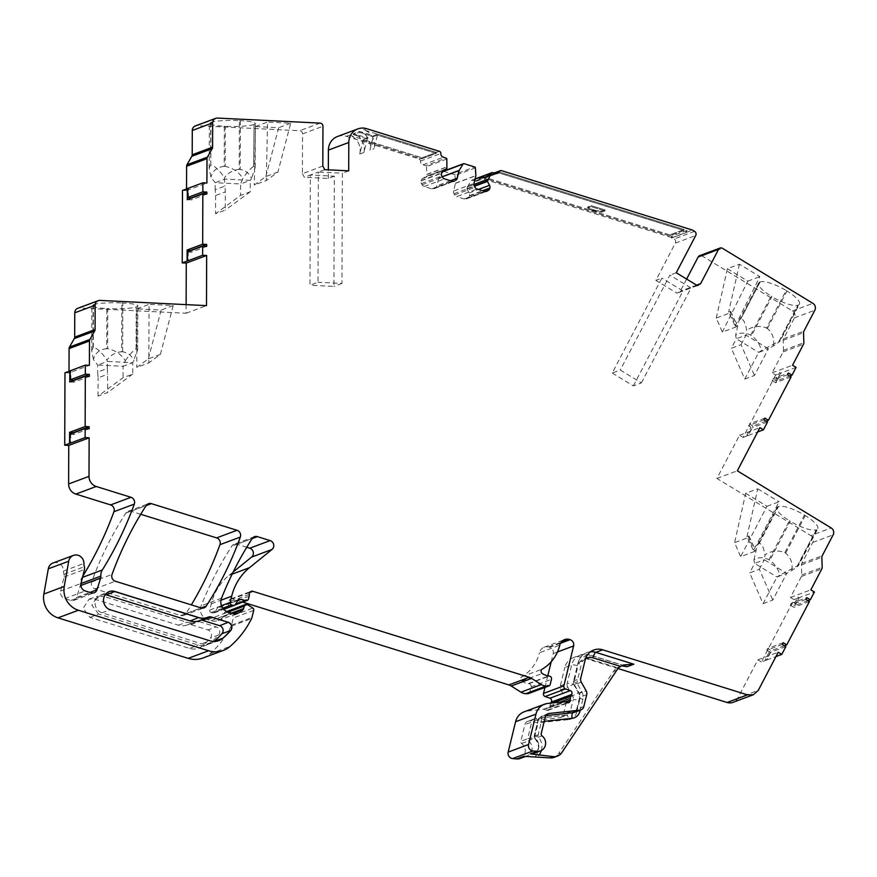 <?xml version="1.0" encoding="UTF-8"?>
<svg xmlns="http://www.w3.org/2000/svg" width="877" height="877" viewBox="0 0 877 877"><rect width="100%" height="100%" fill="white"/><g stroke="black" fill="none" stroke-linecap="round" stroke-linejoin="round"><path stroke-width="0.66" stroke-dasharray="4.38 3.29" d="M604.867 210.94L601.512 212.19L595.253 211.379L590.517 209.899L587.568 207.849L590.923 206.599L604.867 210.94L601.512 212.19L590.517 209.899L587.568 207.849L590.923 206.599L604.867 210.94L605.108 209.976L601.743 211.225L601.512 212.19L601.743 211.225L595.494 210.414L590.747 208.934L587.798 206.884L591.164 205.635L605.108 209.976L604.867 210.94M591.164 205.635L590.923 206.599L591.164 205.635L605.108 209.976L601.743 211.225L595.494 210.414L595.253 211.379L595.494 210.414L590.747 208.934L590.517 209.899L590.747 208.934L587.798 206.884L587.568 207.849L587.798 206.884L591.164 205.635M683.896 230.498L669.524 235.858L483.907 178.097L669.524 235.858L683.896 230.498L498.279 172.736L483.907 178.097L484.137 177.132L483.907 178.097L498.279 172.736L683.896 230.498L684.126 229.533L669.754 234.893L669.524 235.858L669.754 234.893L484.137 177.132L669.754 234.893L684.126 229.533L687.053 230.443L685.847 232.734A2.543 2.379 69.5 0 0 684.126 229.533L683.896 230.498M498.509 171.771L498.279 172.736L498.838 171.87L684.126 229.533L498.509 171.771L484.137 177.132L501.523 170.653M363.275 139.531L359.745 154.012A15.238 14.262 69.5 0 0 349.331 135.19L422.023 157.805L436.395 152.445L377.647 134.159L373.47 135.727L359.526 131.386L353.508 133.633L367.452 137.963L363.275 139.531L422.023 157.805L421.793 158.77L436.165 153.409L377.417 135.124L374.117 148.641A15.238 14.262 69.5 0 0 363.703 129.829L377.647 134.159L377.417 135.124L373.229 136.691L359.296 132.35L353.278 134.598L358.276 136.154A15.238 14.262 69.5 0 0 353.508 133.633L353.278 134.598L367.222 138.928L363.034 140.495L421.793 158.77L436.165 153.409L377.417 135.124L373.229 136.691L369.941 150.208L374.117 148.641M367.452 137.963L363.922 152.445A15.238 14.262 69.5 0 0 358.276 136.154L367.222 138.928L363.034 140.495L421.793 158.77L422.023 157.805L436.395 152.445L436.165 153.409L436.395 152.445L377.647 134.159M373.47 135.727L373.229 136.691L359.296 132.35L359.526 131.386L359.296 132.35L353.278 134.598L353.508 133.633L359.526 131.386A15.238 14.262 -110.5 0 1 362.004 132.416A15.238 14.262 -110.5 0 1 364.295 133.907A15.238 14.262 -110.5 0 1 369.941 150.208M359.745 154.012L363.922 152.445M254.451 536.702L234.06 544.31A5.076 4.758 69.5 0 1 237.009 544.244L246.744 547.27M234.06 544.31A5.076 4.758 69.5 0 0 231.835 546.119A355.426 332.778 69.5 0 0 201.151 605.81A10.151 9.504 69.5 0 0 207.685 619.666L211.006 620.697A12.19 11.412 69.5 0 0 218.099 620.532A12.19 11.412 69.5 0 0 222.791 617.112A2.543 2.379 69.5 0 0 223.251 616.169L223.854 613.714L228.195 612.091M247.785 604.724L227.395 612.332A2.543 2.379 69.5 0 0 223.854 613.714M227.395 612.332L232.438 615.709L252.828 608.101M202.949 658.013A25.389 23.767 69.5 0 0 209.8 653.935A96.47 90.32 69.5 0 0 231.188 626.167A5.076 4.758 69.5 0 0 231.572 625.126L233.315 617.967A2.028 1.897 69.5 0 0 232.438 615.709M82.833 576.134A369.864 346.294 69.5 0 1 81.934 577.581A10.151 9.504 69.5 0 0 80.476 583.731A5.076 4.758 69.5 0 1 80.256 585.693L76.595 597.39A5.076 4.758 69.5 0 1 70.862 600.46L64.821 598.574A6.095 5.7 69.5 0 1 60.656 591.054L64.065 577.077A5.076 4.758 69.5 0 0 63.988 574.314A10.568 9.899 69.5 0 1 63.528 571.037A8.123 7.608 69.5 0 0 53.015 563.012M64.975 372.736L68.998 372.944L89.388 365.325M69.009 371.234L68.998 372.944M186.121 304.637L186.099 313.242L79.577 308.013A5.076 4.758 69.5 0 0 77.79 308.287M186.527 188.895L186.516 190.605L182.493 190.408M322.824 166.071L302.433 173.679L302.565 133.874A3.048 2.85 69.5 0 0 299.704 130.717L197.095 125.674A5.076 4.758 69.5 0 0 195.308 125.948M302.433 173.679L304.341 177.264L310.359 175.016L309.976 285.255L318 282.262L318.373 172.024L310.359 175.016L334.323 176.189L333.951 286.428L309.976 285.255M334.323 176.189L328.316 178.437L304.341 177.264M328.316 178.437L328.338 169.831M349.331 135.19L346.327 136.308A15.238 14.262 69.5 0 0 337.47 136.516M346.327 136.308L419.02 158.934A2.028 1.897 69.5 0 1 420.456 161.083A3.552 3.333 69.5 0 0 422.988 164.843L425.707 165.687L446.097 158.079M446.821 159.022L426.43 166.63A1.02 0.954 69.5 0 0 425.707 165.687M426.43 166.63L426.913 174.293L447.303 166.685M438.741 178.152L436.867 185.836A3.552 3.333 69.5 0 1 435.332 187.919L434.225 188.566A3.552 3.333 69.5 0 1 431.692 188.84L424.161 186.494A3.552 3.333 69.5 0 1 422.1 184.795L421.442 183.6A3.552 3.333 69.5 0 1 421.07 180.914L421.146 180.574A3.552 3.333 69.5 0 1 422.681 178.48L426.277 176.398L426.913 174.293M442.282 176.814L438.752 178.163L441.372 173.832M464.13 163.692L443.74 171.3A1.02 0.954 69.5 0 0 443.148 171.311M443.74 171.3L454.286 174.578L474.676 166.97M475.4 167.913L455.01 175.521A1.02 0.954 69.5 0 0 454.286 174.578M455.01 175.521L455.492 183.183L475.882 175.575M455.481 183.348L475.707 175.806L473.832 183.49L453.606 191.043L455.492 183.183M453.606 191.043A3.552 3.333 69.5 0 0 453.979 193.729L454.637 194.913A3.552 3.333 69.5 0 0 456.698 196.623L477.088 189.015M473.898 184.466L467.386 186.889L466.981 189.07L469.118 192.929A3.552 3.333 69.5 0 1 469.491 195.615L469.403 195.955A3.552 3.333 69.5 0 1 467.869 198.049L466.761 198.695A3.552 3.333 69.5 0 1 464.218 198.969L456.698 196.623M467.386 186.889L471.278 180.585L475.038 179.182M492.721 172.583L472.33 180.191A1.02 0.954 69.5 0 0 471.278 180.585M472.33 180.191L475.038 181.035A3.552 3.333 69.5 0 0 478.919 179.27L494.957 173.284M686.614 279.061L680.245 291.252L676.989 293.225L655.864 280.366L675.356 243.093A3.048 2.85 69.5 0 0 674.172 238.95L672.089 237.678L481.133 178.261A2.028 1.897 69.5 0 0 478.919 179.27M791.098 376.924L775.564 382.723L780.541 373.185L775.696 374.994L772.155 372.835L783.117 351.863A3.048 2.85 69.5 0 0 783.457 350.362L783.161 340.287A3.048 2.85 69.5 0 1 783.501 338.785L794.441 317.847A5.076 4.758 69.5 0 0 792.479 310.94L702.06 255.92A3.048 2.85 69.5 0 0 699.638 255.667M775.696 374.994L743.06 437.404L739.519 435.244L716.937 478.425L810.797 535.551L831.188 527.943M783.205 642.709L767.66 648.509L771.212 650.668L766.224 660.206L761.379 662.014L794.014 599.605L790.462 597.445L801.435 576.474A3.048 2.85 69.5 0 0 801.775 574.961L801.468 564.898A3.048 2.85 69.5 0 1 801.819 563.385L812.76 542.457A5.076 4.758 69.5 0 0 810.797 535.551M761.379 662.014L757.838 659.855L737.897 697.96A10.151 9.504 69.5 0 1 733.008 702.334M618.099 668.559L582.273 657.41A15.238 14.262 69.5 0 0 573.415 657.618A15.238 14.262 69.5 0 0 564.799 667.55L571.651 664.996A5.076 1.052 13.7 0 1 577.965 665.818L573.503 684.159L578.392 692.808L572.626 695.867L567.737 687.217L573.503 684.159A5.076 1.052 13.7 0 0 567.178 683.336L571.651 664.996A15.238 14.262 69.5 0 1 580.267 655.064L573.415 657.618M560.326 685.891L567.178 683.336A5.076 4.758 69.5 0 0 567.737 687.217L560.885 689.771A5.076 4.758 69.5 0 1 560.326 685.891L564.799 667.55M560.885 689.771L565.775 698.421L572.626 695.867A5.076 4.758 69.5 0 1 573.185 699.747L566.323 702.302A5.076 4.758 69.5 0 0 565.775 698.421M528.842 721.047L535.694 718.493A5.076 4.758 69.5 0 0 534.608 718.745L527.757 721.311A5.076 4.758 69.5 0 1 528.842 721.047L559.471 717.748A5.076 4.758 69.5 0 0 563.429 714.185L566.323 702.302M527.757 721.311A5.076 4.758 69.5 0 0 524.885 724.621L520.828 741.273A2.028 1.897 69.5 0 0 521.618 743.477A8.627 8.079 69.5 0 1 525.202 751.655A8.627 8.079 69.5 0 1 520.116 758.484M547.851 703.42L527.461 711.028A15.238 14.262 69.5 0 0 524.205 711.795M527.461 711.028L543.203 709.329L563.593 701.721M564.536 701.808L544.146 709.416A2.543 2.379 69.5 0 0 543.203 709.329M544.146 709.416L546.886 710.271A2.543 2.379 69.5 0 0 549.846 707.673L565.084 701.984M550.679 703.113A5.076 4.758 69.5 0 0 550.46 703.803L549.967 705.842A5.076 4.758 69.5 0 0 549.846 707.673M544.957 687.415L547.774 675.838M551.216 661.74L553.212 653.562A5.076 4.758 69.5 0 0 549.736 647.281L549.177 647.105A8.529 7.981 69.5 0 0 549.155 647.105L548.684 646.963A8.529 7.981 69.5 0 0 544.222 647.215A8.529 7.981 69.5 0 0 539.399 652.773A8.529 7.981 69.5 0 0 539.399 652.784L559.789 645.165M528.414 693.586A2.543 2.379 69.5 0 0 529.851 691.931L531.078 686.921A2.543 2.379 69.5 0 0 528.974 683.698L528.294 683.6A16.246 15.216 69.5 0 1 521.815 681.067A2.543 2.379 69.5 0 1 521.826 676.748A40.715 38.117 69.5 0 0 539.399 652.784M249.737 592.479L232.493 598.925L242.699 602.104M232.493 598.925A3.048 2.85 69.5 0 0 228.919 602.017L249.309 594.409M238.939 599.408L218.548 607.016A2.543 2.379 69.5 0 1 219.82 606.928L225.455 608.145A2.543 2.379 69.5 0 0 228.163 606.402L228.798 603.782A5.076 4.758 69.5 0 0 228.919 602.017M218.548 607.016A2.543 2.379 69.5 0 0 217.343 608.079L215.26 611.894L235.65 604.286M233.183 571.99L229.105 575.29A55.854 52.291 69.5 0 0 211.291 603.836L209.778 610.03A2.028 1.897 69.5 0 0 211.171 612.541L212.574 612.979A2.543 2.379 69.5 0 0 215.26 611.894M186.878 625.082A15.238 14.262 69.5 0 1 178.338 625.18L94.464 599.079L89.059 599.144L83.129 608.353L89.991 617.419L189.64 648.432A15.238 14.262 69.5 0 0 198.805 648.092A15.238 14.262 69.5 0 0 202.521 645.845A85.507 80.059 69.5 0 0 210.261 638.237A5.076 4.758 69.5 0 0 207.86 629.894L190.857 624.61A5.076 4.758 69.5 0 0 187.733 624.753A15.238 14.262 69.5 0 1 186.878 625.082L195.472 622.111A15.457 14.47 69.5 0 0 196.338 621.782L187.733 624.753M140.726 514.284L131.002 511.258A5.076 4.758 69.5 0 0 125.817 513.122A355.426 332.778 69.5 0 0 91.646 582.043A5.076 4.758 69.5 0 0 94.957 588.84L180.684 615.522A5.076 4.758 69.5 0 0 185.869 613.648A355.426 332.778 69.5 0 0 191.329 604.878M548.684 646.963L561.072 642.337M107.345 368.472L107.367 361.423L132.778 362.672L132.734 374.095L123.043 377.713L98.049 396.086L107.739 392.468L107.345 368.472L97.643 372.089L98.103 377.844L107.805 374.227M132.734 374.095L107.739 392.468M98.049 396.086L98.103 377.844M215.621 195.505L215.567 213.747L225.257 210.129L225.323 191.888L224.863 186.132L215.172 189.75L215.621 195.505L225.323 191.888M215.172 189.75L215.194 182.701L224.885 179.083L250.296 180.333L250.252 191.767L240.561 195.385L215.567 213.747M250.252 191.767L225.257 210.129M744.748 379.105L754.439 375.488L768.405 348.783L758.715 352.401L744.748 379.105L731.341 348.279L741.032 344.661L754.439 375.488M763.067 603.705L772.758 600.087L786.724 573.383L777.022 577L763.067 603.705L749.66 572.889L759.35 569.272L772.758 600.087M106.83 308.572L107.783 308.616L107.652 348.706L106.687 348.651L106.83 308.572A22.342 2.938 0.2 0 1 91.844 305.755A22.342 2.938 0.2 0 1 93.083 304.79L93.422 304.67A22.342 2.938 0.2 0 1 121.87 302.96L121.706 351.765C115.731 352.236 110.798 354.999 106.928 360.063L107.367 361.423L97.676 365.04L123.087 366.29L123.043 377.713M106.687 348.651C99.342 349.583 94.924 353.223 93.444 359.559L97.676 365.04L97.643 372.089M125.323 360.71C129.599 354.604 133.183 350.614 136.099 348.739L137.667 349.78L132.778 362.672L123.087 366.29L125.323 360.71C121.223 354.297 115.325 350.296 107.652 348.706M224.348 126.233L225.301 126.288L225.17 166.367L224.205 166.323L224.348 126.233A22.342 2.938 0.2 0 1 209.362 123.416A22.342 2.938 0.2 0 1 210.601 122.462L210.798 165.029C214.657 165.753 219.217 169.985 224.446 177.735L224.863 186.132M210.458 165.15L209.208 168.241L210.962 177.231L215.194 182.701L240.605 183.951L240.561 195.385M210.601 122.462L210.94 122.331A22.342 2.938 0.2 0 1 239.388 120.62L239.224 169.425L240.177 169.469C245.724 170.456 249.496 173.514 251.502 178.645L250.296 180.333L240.605 183.951L242.841 178.382C238.741 171.969 232.844 167.956 225.17 166.367M741.032 344.661L746.009 335.157L736.318 338.774L758.715 352.401L761.335 350.647C760.173 344.76 756.906 339.761 751.523 335.639L750.679 335.135C744.672 332.383 739.651 332.46 735.617 335.387L736.318 338.774L731.341 348.279M750.679 335.135L771.08 296.119A22.342 6.007 27.6 0 1 758.638 283.019A22.342 6.007 27.6 0 1 759.844 282.065L740.955 318.691C743.532 319.195 745.428 323.032 746.645 330.223L746.009 335.157L768.405 348.783L773.404 345.944C778.743 342.49 780.727 340.868 779.379 341.087L780.102 341.043L799.418 304.111A22.342 6.007 27.6 0 1 798.213 305.075L779.379 341.087L761.335 350.647M759.35 569.272L764.327 559.756L754.637 563.374L777.022 577L779.653 575.257C778.491 569.359 775.224 564.36 769.842 560.25L768.997 559.734C762.99 556.983 757.969 557.07 753.924 559.997L754.637 563.374L749.66 572.889M768.997 559.734L789.399 520.719A22.342 6.007 27.6 0 1 776.956 507.63A22.342 6.007 27.6 0 1 778.162 506.665L778.502 506.544A22.342 6.007 27.6 0 1 804.439 515.106L784.827 552.62C778.052 549.945 771.42 550.679 764.963 554.823L764.327 559.756L786.724 573.383L791.723 570.554C797.061 567.09 799.046 565.479 797.697 565.687L798.421 565.654L817.737 528.721A22.342 6.007 27.6 0 1 816.52 529.675L797.697 565.687L779.653 575.257M105.295 594.617A9.417 8.825 -110.5 0 0 100.603 595.066A9.417 8.825 -110.5 0 0 95.22 604.143A9.417 8.825 -110.5 0 0 101.907 612.771L201.557 643.784A15.008 14.054 -110.5 0 0 209.976 643.685L218.406 640.78A15.227 14.262 -110.5 0 1 209.855 640.879L201.557 643.784M213.999 641.449A15.008 14.054 -110.5 0 1 209.976 643.685M199.759 620.499L208.035 617.178A5.076 4.747 -110.5 0 0 207.959 617.211L199.682 620.532A4.856 4.538 -110.5 0 1 199.912 620.445M160.392 354.385L148.356 358.879L136.801 367.375L148.827 362.881L149.035 304.363L173.186 305.547L160.392 354.385L148.827 362.881M121.706 351.765L122.659 351.809C128.195 352.784 131.978 355.843 133.984 360.984M93.444 359.559L91.69 350.581L93.269 347.369C97.139 348.092 101.699 352.324 106.928 360.063M277.91 172.056L265.874 176.54L254.308 185.047L266.334 180.552L267.507 122.078L290.704 123.219L277.91 172.056L266.334 180.552M224.205 166.323C216.86 167.255 212.442 170.883 210.962 177.231M239.224 169.425C233.249 169.897 228.316 172.67 224.446 177.735M253.617 166.4L254.089 124.457L253.617 166.4C250.701 168.274 247.117 172.265 242.841 178.382M253.946 166.279L255.185 167.452L251.502 178.645M671.475 238.095A2.543 2.379 69.5 0 0 669.754 234.893L672.67 235.803L671.475 238.095L685.847 232.734M740.626 318.822L738.938 320.708L735.617 335.387M759.844 282.065L760.184 281.934A22.342 6.007 27.6 0 1 786.121 290.506L766.509 328.02C759.734 325.345 753.113 326.08 746.645 330.223M766.509 328.02L767.353 328.524C772.615 333.085 774.632 338.895 773.404 345.944M730.629 311.357L737.162 325.257L736.384 326.814L730.289 312.826L730.629 311.357L728.623 312.102L735.156 326.003L737.162 325.257M736.384 326.814L722.341 332.054L716.257 318.066L730.289 312.826M784.827 552.62L785.671 553.135C790.933 557.695 792.951 563.494 791.723 570.554M753.924 559.997L757.246 545.308L759.274 543.302C761.85 543.795 763.735 547.643 764.963 554.823M748.947 535.957L755.492 549.879L754.691 551.414L748.607 537.426L748.947 535.957L746.941 536.713L753.486 550.624L755.492 549.879M754.691 551.414L740.648 556.654L734.575 542.666L748.607 537.426M190.857 624.61L199.331 621.64A4.856 4.538 69.5 0 0 196.338 621.782M199.331 621.64L216.334 626.934L207.86 629.894M89.991 617.419L98.564 614.021L198.213 645.033A15.008 14.054 69.5 0 0 207.246 644.705A15.008 14.054 69.5 0 0 210.897 642.49A85.277 79.84 69.5 0 0 218.625 634.904A4.856 4.538 69.5 0 0 216.334 626.934M98.564 614.021L91.866 605.163L97.654 596.174L102.938 596.108L186.801 622.21A15.457 14.47 69.5 0 0 195.472 622.111M535.365 756.621C539.881 750.263 539.585 743.948 534.455 737.678L527.68 738.719L531.736 722.056A5.076 1.052 13.7 0 1 538.05 722.878L568.691 719.578A5.076 1.732 -96.1 0 0 566.476 715.161A5.076 1.732 -96.1 0 0 566.323 715.193A5.076 4.758 69.5 0 0 570.28 711.631A5.076 1.052 13.7 0 1 576.606 712.453L579.5 700.57A5.076 1.052 -166.3 0 0 573.185 699.747L570.28 711.631L563.429 714.185M559.471 717.748L566.323 715.193L535.694 718.493A5.076 1.732 83.9 0 1 535.836 718.46A5.076 1.732 83.9 0 1 538.05 722.878L534.455 737.678L528.469 740.922L527.68 738.719L520.828 741.273M625.761 666.125L589.454 654.834L580.267 655.064A15.238 14.262 69.5 0 1 589.125 654.856A5.076 1.447 107.3 0 1 589.454 654.834A5.076 1.447 107.3 0 1 589.618 659.055L617.265 667.66A15.238 14.262 69.5 0 0 613.407 671.519L558.485 753.858L561.828 752.619M69.985 434.214L70.719 434.411L70.686 443.477M70.719 434.411L73.624 434.553L89.169 428.754M73.635 432.854L73.624 434.553M73.811 380.497L73.811 382.208L69.776 382.01M70.905 380.048L70.938 370.982L70.204 370.785M70.204 370.949L70.938 370.982M148.356 358.879L161.149 310.041L136.998 308.857L136.801 367.375M136.998 308.857L149.035 304.363M173.186 305.547L161.149 310.041M136.099 348.739L136.242 306.917A22.342 2.938 0.2 0 1 107.783 308.616M136.242 306.917L136.428 348.618M121.87 302.96L122.835 303.003A22.342 2.938 0.2 0 1 137.821 305.832A22.342 2.938 0.2 0 1 136.571 306.786M187.503 251.874L188.237 252.072L188.204 261.138M188.237 252.072L191.142 252.214L206.687 246.415M191.153 250.515L191.142 252.214M188.423 197.709L188.456 188.654L187.722 188.456M187.722 188.621L188.456 188.654M187.294 199.671L191.329 199.868L191.329 198.169M265.874 176.54L278.667 127.702L255.481 126.562L254.308 185.047M255.481 126.562L267.507 122.078M290.704 123.219L278.667 127.702M239.388 120.62L240.353 120.675A22.342 2.938 0.2 0 1 255.339 123.493A22.342 2.938 0.2 0 1 254.089 124.457M253.76 124.578A22.342 2.938 0.2 0 1 225.301 126.288M324.731 169.656L318.373 172.024L342.348 173.197L341.975 283.435L318 282.262M341.975 283.435L333.951 286.428M687.053 230.443L672.67 235.803M612.245 373.032L633.38 385.891L641.394 382.898L620.269 370.039L612.245 373.032L661.883 278.119L655.864 280.366M633.38 385.891L683.008 290.978L661.883 278.119M641.394 382.898L691.032 287.985L669.896 275.126L620.269 370.039M697.379 285.617L676.989 293.225M771.08 296.119L771.924 296.634L751.523 335.639M779.039 341.208L797.873 305.196A22.342 6.007 27.6 0 1 771.924 296.634M786.121 290.506L786.965 291.021A22.342 6.007 27.6 0 1 799.418 304.111M716.257 318.066L727.395 268.713L739.432 264.218L759.866 276.661L735.156 326.003M739.432 264.218L728.623 312.102M727.395 268.713L747.84 281.144L722.341 332.054M747.84 281.144L759.866 276.661M775.564 382.723L772.012 380.563L772.922 378.831L775.487 380.388L779.565 372.593L780.936 373.043L776.858 380.848L789.684 376.058M775.487 380.388L776.858 380.848M780.541 373.185L779.565 372.593M743.06 437.404L747.917 435.595L752.894 426.058L749.353 423.898L748.443 425.63L751.008 427.198L746.93 434.992L748.3 435.452L752.378 427.647L751.008 427.198M747.917 435.595L746.93 434.992M789.399 520.719L790.243 521.234L769.842 560.25M797.357 565.818L816.191 529.807A22.342 6.007 27.6 0 1 790.243 521.234M804.439 515.106L805.283 515.621A22.342 6.007 27.6 0 1 817.737 528.721M746.941 536.713L757.75 488.829L745.713 493.312L734.575 542.666M745.713 493.312L767.002 506.27L740.648 556.654M767.002 506.27L779.028 501.776L753.486 550.624M757.75 488.829L779.028 501.776M805.875 599.364L790.33 605.163L791.229 603.431L793.795 604.998L797.884 597.193L799.254 597.654L814.404 591.997M793.795 604.998L795.176 605.448L799.254 597.654M541.35 750.504A13.714 12.837 -110.5 0 0 537.798 736.428L534.367 736.22L535.156 738.423A8.627 8.079 -110.5 0 1 538.741 746.601A8.627 8.079 -110.5 0 1 533.654 753.431C540.473 747.379 540.331 746.393 534.838 738.478L537.798 736.428L541.394 721.639A5.076 1.732 -96.1 0 1 542.381 715.994L547.16 714.218M534.838 738.478L534.093 736.373L538.423 719.568A5.076 1.052 -166.3 0 0 538.138 719.809A5.076 1.052 -166.3 0 0 541.394 721.639L544.222 721.332M554.111 757.355A10.151 9.504 69.5 0 0 558.485 753.858M790.33 605.163L793.871 607.333L798.859 597.796L797.884 597.193M617.265 667.66L621.519 665.862M89.355 376.408L73.811 382.208M186.099 313.242L206.49 305.635M206.873 194.069L191.329 199.868M186.516 190.605L206.906 182.997M348.706 170.829L342.348 173.197M438.807 177.998L442.227 176.715M467.331 187.031L473.898 184.576M672.089 237.678L692.479 230.07M676.255 272.758L669.896 275.126M696.612 285.146L680.245 291.252M772.155 372.835L792.545 365.227M796.086 367.386L780.936 373.043M772.922 378.831L788.456 373.032M787.557 374.764L772.012 380.563M766.114 421.124L752.894 426.058M764.887 418.099L749.353 423.898M763.988 419.831L748.443 425.63M767.539 421.99L752.378 427.647M748.3 435.452L757.64 431.966M739.519 435.244L759.91 427.636M716.937 478.425L737.327 470.817M790.462 597.445L810.852 589.837M794.014 599.605L798.859 597.796M808.002 600.657L795.176 605.448M791.229 603.431L806.774 597.632M809.416 601.523L793.871 607.333M784.433 645.735L771.212 650.668M782.306 644.442L766.761 650.241L767.66 648.509M785.847 646.601L770.697 652.258L766.761 650.241M769.326 651.797L765.248 659.603L766.619 660.052L770.697 652.258M766.224 660.206L765.248 659.603M766.619 660.052L775.959 656.566M757.838 659.855L778.228 652.236M586.713 694.694L579.861 697.248A5.076 1.052 -166.3 0 0 579.576 697.5A5.076 1.052 -166.3 0 0 582.843 699.32A10.151 9.504 69.5 0 0 581.736 691.558L576.836 682.909A5.076 1.052 -166.3 0 1 573.58 681.089A5.076 5.076 0 0 0 574.095 684.794L576.836 682.909L581.308 664.569A5.076 1.052 13.7 0 1 578.053 662.749A5.076 1.052 13.7 0 1 578.338 662.497L573.865 680.848A5.076 1.052 -166.3 0 0 573.58 681.089L578.053 662.749C579.379 657.827 582.35 654.428 586.954 652.565A15.238 14.262 69.5 0 0 578.338 662.497L585.189 659.942M521.826 676.748L542.216 669.14M521.815 681.067L542.205 673.459M528.294 683.6L548.684 675.992M528.974 683.698L549.364 676.09M531.078 686.921L551.469 679.313M529.851 691.931L550.241 684.323M249.189 596.174L228.798 603.782M228.163 606.402L248.553 598.794M225.455 608.145L235.606 604.363M219.82 606.928L237.919 600.175M237.733 600.471L217.343 608.079M212.574 612.979L223.405 608.945M211.171 612.541L222.824 608.189M209.778 610.03L221.497 605.656M211.291 603.836L220.982 600.219M229.105 575.29L232.12 574.172M579.5 700.57A10.151 9.504 69.5 0 0 578.392 692.808M568.691 719.578A10.151 9.504 69.5 0 0 576.606 712.453M560.556 717.496L567.408 714.941L535.836 718.46A5.076 5.076 0 0 0 534.608 718.745A5.076 4.758 69.5 0 0 531.736 722.056L524.885 724.621M589.618 659.055A10.151 9.504 69.5 0 0 577.965 665.818M613.407 671.519L616.75 670.269M101.907 612.771L110.217 609.866A9.647 9.033 -110.5 0 1 103.376 601.03A9.647 9.033 -110.5 0 1 108.88 591.745A9.647 9.033 -110.5 0 1 109.077 591.668A9.647 9.033 -110.5 0 1 109.165 591.635M110.381 609.811L210.031 640.813M208.298 617.068L207.959 617.211A15.238 14.262 -110.5 0 1 207.717 617.298A15.238 14.262 -110.5 0 1 207.498 617.386M92.94 347.489L93.083 304.79M122.659 351.809L122.835 303.003M93.269 347.369L93.422 304.67M240.353 120.675L240.177 169.469M210.798 165.029L210.94 122.331M760.184 281.934L740.955 318.691M767.353 328.524L786.965 291.021M758.945 543.422L778.162 506.665M785.671 553.135L805.283 515.621M759.274 543.302L778.502 506.544M590.561 651.764A15.238 14.262 69.5 0 0 586.954 652.565L593.806 650.01M585.551 658.671A10.151 9.504 69.5 0 0 581.308 664.569M581.276 682.163L574.095 684.794L579.313 693.367L574.424 684.729A5.076 4.758 -110.5 0 1 573.865 680.848L580.717 678.283M581.736 691.558L578.984 693.433L579.576 697.5L576.682 709.372A5.076 1.052 -166.3 0 0 578.645 710.743M583.819 706.577L576.967 709.131A5.076 1.052 -166.3 0 0 576.682 709.372L574.095 712.442A5.076 4.758 69.5 0 0 576.967 709.131L579.861 697.248A5.076 4.758 69.5 0 0 579.313 693.367L586.165 690.813M582.843 699.32L580.201 710.162M545.845 715.621L541.295 716.257A5.076 5.076 0 0 0 538.138 719.809L534.093 736.373M545.275 717.013L538.423 719.568L541.295 716.257L548.147 713.703M525.126 756.358A8.627 8.079 69.5 0 0 526.967 755.93A8.627 8.079 69.5 0 0 532.054 749.101A8.627 8.079 69.5 0 0 528.469 740.922L521.618 743.477M189.64 648.432L198.213 645.033M210.897 642.49L202.521 645.845M218.625 634.904L210.261 638.237M178.338 625.18L186.801 622.21M94.464 599.079L102.938 596.108M422.023 157.805L419.02 158.934M426.891 174.446L447.117 166.904L446.711 168.559L426.496 176.102M450.504 180.739L436.867 185.836M624.325 665.807L589.125 654.856L582.273 657.41M131.002 511.258L146.163 505.601M125.817 513.122L146.207 505.514M91.646 582.043L112.037 574.435M94.957 588.84L115.347 581.232M180.684 615.522L201.074 607.914M185.869 613.648L201.162 607.936M237.009 544.244L252.17 538.588M252.225 538.511L231.835 546.119M221.541 598.191L201.151 605.81M207.685 619.666L228.075 612.058M211.006 620.697L231.396 613.089M222.791 617.112L232.712 613.418M223.251 616.169L231.462 613.111M253.705 610.359L233.315 617.967M231.572 625.126L251.962 617.518M231.188 626.167L251.578 618.559M209.8 653.935L230.191 646.327M63.528 571.037L83.918 563.429M63.988 574.314L84.378 566.706M64.065 577.077L84.455 569.469M60.656 591.054L81.046 583.446M64.821 598.574L85.212 590.966M70.862 600.46L91.252 592.841M76.595 597.39L89.892 592.424M80.256 585.693L80.892 585.463M80.476 583.731L81.024 583.534M81.934 577.581L82.537 577.362M79.577 308.013L99.967 300.405M197.095 125.674L217.485 118.066M320.094 123.109L299.704 130.717M302.565 133.874L322.955 126.266M363.703 129.829L366.718 128.7M436.395 152.445L439.41 151.326M420.456 161.083L440.846 153.475M422.988 164.843L443.378 157.235M426.277 176.398L446.667 168.79M422.681 178.48L443.071 170.872M421.146 180.574L441.537 172.966M421.07 180.914L441.46 173.306M421.442 183.6L441.833 175.992M422.1 184.795L442.49 177.187M424.161 186.494L444.551 178.886M431.692 188.84L452.083 181.232M434.225 188.566L453.639 181.32M435.332 187.919L452.883 181.375M453.979 193.729L474.369 186.11M454.637 194.913L475.027 187.305M464.218 198.969L484.608 191.35M466.761 198.695L486.176 191.449M467.869 198.049L485.419 191.504M469.403 195.955L483.041 190.868M469.491 195.615L482.591 190.726M469.118 192.929L478.469 189.443M466.981 189.07L474.457 186.275M466.926 188.687L474.271 185.946M475.038 181.035L495.428 173.427M481.133 178.261L484.137 177.132M694.562 231.342L674.172 238.95M675.356 243.093L695.746 235.485M702.06 255.92L722.451 248.312M792.479 310.94L812.869 303.332M794.441 317.847L814.832 310.239M783.501 338.785L803.891 331.177M783.161 340.287L803.551 332.679M783.457 350.362L803.847 342.754M783.117 351.863L803.507 344.255M812.76 542.457L833.15 534.849M801.819 563.385L822.209 555.777M801.468 564.898L821.859 557.29M801.775 574.961L822.166 567.353M801.435 576.474L821.826 568.866M534.367 736.22L541.219 733.665M542.008 735.869L535.156 738.423M546.886 710.271L567.276 702.663M549.967 705.842L559.954 702.115M550.46 703.803L552.97 702.861M553.212 653.562L557.476 651.962M560.502 643.269L549.736 647.281M778.052 652.302L758.123 690.418L737.897 697.96M230.717 598.969L251.107 591.35M226.726 608.057L235.146 604.922M214.054 612.946L223.756 609.329M544.222 647.215L564.613 639.607M100.603 595.066L108.88 591.745M91.69 350.581L91.844 305.755M137.667 349.78L137.821 305.832M209.208 168.241L209.362 123.416M255.185 167.452L255.339 123.493M738.938 320.708L758.638 283.019M757.246 545.308L776.956 507.63M525.816 756.358L524.589 756.369M207.246 644.705L198.805 648.092M196.612 621.672L188.018 624.643M89.059 599.144L97.654 596.174M619.82 666.334L623.481 664.963M128.042 511.324L148.432 503.716M183.633 615.446L204.023 607.838M218.099 620.532L238.489 612.924M226.726 611.521L225.29 612.058M73.811 600.383L94.201 592.775M433.753 188.796L454.143 181.177M466.29 198.915L486.68 191.307M475.093 178.952L471.738 180.213M477.11 180.991L497.5 173.383M479.949 178.283L494.091 173.01M548.355 710.238L568.745 702.63"/><path stroke-width="1.32" d="M246.744 547.27L249.759 548.213L270.149 540.594L257.399 536.636A5.076 4.758 69.5 0 0 252.225 538.511A355.426 332.778 69.5 0 0 221.541 598.191A10.151 9.504 69.5 0 0 228.075 612.058L231.396 613.089A12.19 11.412 69.5 0 0 238.489 612.924A12.19 11.412 69.5 0 0 243.181 609.504A2.543 2.379 69.5 0 0 243.642 608.561L244.244 606.106A2.543 2.379 69.5 0 1 245.681 604.45L226.726 611.521M80.892 585.463L100.647 578.086L96.985 589.783A5.076 4.758 69.5 0 1 91.252 592.841L85.212 590.966A6.095 5.7 69.5 0 1 81.046 583.446L84.455 569.469A5.076 4.758 69.5 0 0 84.378 566.706A10.568 9.899 69.5 0 1 83.918 563.429A8.123 7.608 69.5 0 0 73.405 555.404L53.015 563.012A8.123 7.608 69.5 0 0 48.312 568.822L43.85 594.047A20.314 19.02 69.5 0 0 58.003 617.857L188.193 658.364A25.389 23.767 69.5 0 0 202.949 658.013L223.339 650.405A25.389 23.767 69.5 0 0 230.191 646.327A96.47 90.32 69.5 0 0 251.578 618.559A5.076 4.758 69.5 0 0 251.962 617.518L253.705 610.359A2.028 1.897 69.5 0 0 252.828 608.101L247.785 604.724A2.543 2.379 69.5 0 0 245.681 604.45M82.833 576.134A369.864 346.294 69.5 0 0 113.922 511.719A5.076 4.758 69.5 0 0 110.612 504.911L75.85 494.091L96.24 486.483L131.002 497.303A5.076 4.758 69.5 0 1 134.313 504.1A369.864 346.294 69.5 0 1 102.324 569.973A10.151 9.504 69.5 0 0 100.866 576.123A5.076 4.758 69.5 0 1 100.647 578.086M69.009 371.234L69.086 348.586A3.048 2.85 69.5 0 1 69.469 347.084L74.293 338.61L94.683 331.002L89.86 339.476A3.048 2.85 69.5 0 0 89.476 340.967L89.388 365.325L85.365 365.128L85.332 374.194L89.355 374.391L89.355 376.408L85.321 376.211L85.146 426.54L69.601 432.339L69.568 443.411L64.723 445.22L68.746 445.428L68.614 483.972A10.151 9.504 69.5 0 0 75.85 494.091M64.723 445.22L64.975 372.736L70.204 370.949M74.293 338.61A3.048 2.85 69.5 0 0 74.688 337.119L95.078 329.511L95.154 305.196A5.076 4.758 69.5 0 1 99.967 300.405L206.49 305.635L206.654 255.481L202.631 255.284L187.086 261.083L187.13 250.011L191.153 250.515M98.18 300.679L77.79 308.287A5.076 4.758 69.5 0 0 74.764 312.804L74.688 337.119M186.121 304.637L186.264 263.089L182.241 262.892L182.493 190.408L187.722 188.621M186.527 188.895L186.604 166.246L206.994 158.638L206.906 182.997L202.883 182.8L202.85 191.855L187.689 197.511L191.329 198.169M452.883 181.375L454.615 180.958A3.552 3.333 69.5 0 1 452.083 181.232L444.551 178.886A3.552 3.333 69.5 0 1 442.49 177.187L441.833 175.992A3.552 3.333 69.5 0 1 441.46 173.306L441.537 172.966A3.552 3.333 69.5 0 1 443.071 170.872L446.886 168.494L446.821 159.022A1.02 0.954 69.5 0 0 446.097 158.079L443.378 157.235A3.552 3.333 69.5 0 1 440.846 153.475A2.028 1.897 69.5 0 0 439.41 151.326L366.718 128.7A15.238 14.262 69.5 0 0 357.86 128.908A15.238 14.262 69.5 0 0 348.794 142.48L348.706 170.829L324.731 169.656L322.824 166.071L322.955 126.266A3.048 2.85 69.5 0 0 320.094 123.109L217.485 118.066A5.076 4.758 69.5 0 0 215.698 118.34L195.308 125.948A5.076 4.758 69.5 0 0 192.282 130.476L192.206 154.79A3.048 2.85 69.5 0 1 191.811 156.281L186.987 164.755A3.048 2.85 69.5 0 0 186.604 166.246M328.338 169.831L328.404 150.088A15.238 14.262 69.5 0 1 337.47 136.516L357.86 128.908M441.372 173.832L442.699 171.695L463.089 164.076A1.02 0.954 69.5 0 1 463.538 163.703L443.148 171.311A1.02 0.954 69.5 0 0 442.699 171.695M789.684 376.058L792.008 375.192L796.086 367.386L792.545 365.227L803.507 344.255A3.048 2.85 69.5 0 0 803.847 342.754L803.551 332.679A3.048 2.85 69.5 0 1 803.891 331.177L814.832 310.239A5.076 4.758 69.5 0 0 812.869 303.332L722.451 248.312A3.048 2.85 69.5 0 0 720.028 248.059L699.638 255.667A3.048 2.85 69.5 0 0 698.169 256.983L686.614 279.061M618.099 668.559L727.099 702.477A10.151 9.504 69.5 0 0 733.008 702.334L753.398 694.727L747.489 694.869L602.663 649.802A15.238 14.262 69.5 0 0 593.806 650.01A15.238 14.262 69.5 0 0 585.189 659.942L580.717 678.283A5.076 4.758 69.5 0 0 581.276 682.163L586.165 690.813A5.076 4.758 69.5 0 1 586.713 694.694L583.819 706.577A5.076 4.758 69.5 0 1 580.947 709.888L574.095 712.442A5.076 4.758 69.5 0 1 573.01 712.694A5.076 1.732 -96.1 0 0 572.034 718.34A10.151 9.504 69.5 0 0 579.949 711.203A5.076 1.052 -166.3 0 1 578.645 710.743M559.954 702.115L570.357 698.235A5.076 4.758 69.5 0 0 570.236 700.065A2.543 2.379 69.5 0 1 567.276 702.663L564.536 701.808A2.543 2.379 69.5 0 0 563.593 701.721L547.851 703.42A15.238 14.262 69.5 0 0 544.595 704.187L524.205 711.795A15.238 14.262 69.5 0 0 515.588 721.727L508.178 752.115A5.076 4.758 69.5 0 0 512.639 758.583L516.783 758.934A8.627 8.079 69.5 0 0 520.116 758.484L525.816 756.358M544.957 687.415L543.488 693.433A2.543 2.379 69.5 0 0 545.132 696.535L549.912 698.235A2.543 2.379 69.5 0 1 551.194 702.159A5.076 4.758 69.5 0 0 550.679 703.113M547.774 675.838L551.216 661.74M242.699 602.104L508.879 684.926A10.151 9.504 69.5 0 1 511.203 686.011L520.96 692.183A10.151 9.504 69.5 0 0 525.772 693.674L527.559 693.729A2.543 2.379 69.5 0 0 528.414 693.586L548.805 685.978A2.543 2.379 69.5 0 0 550.241 684.323L551.469 679.313A2.543 2.379 69.5 0 0 549.364 676.09L548.684 675.992A16.246 15.216 69.5 0 1 542.205 673.459A2.543 2.379 69.5 0 1 542.216 669.14A40.715 38.117 69.5 0 0 559.789 645.165A8.529 7.981 69.5 0 1 564.613 639.607A8.529 7.981 69.5 0 1 569.074 639.344L570.127 639.673L560.502 643.269M233.183 571.99L251.611 557.081A5.076 4.758 69.5 0 0 249.759 548.213M191.329 604.878A355.426 332.778 69.5 0 0 219.941 544.694A5.076 4.758 69.5 0 0 216.619 537.897L140.726 514.284M543.488 693.433L563.878 685.825L573.602 645.954A5.076 4.758 69.5 0 0 570.127 639.673M563.878 685.825A2.543 2.379 69.5 0 0 565.522 688.927L570.302 690.627A2.543 2.379 69.5 0 1 571.585 694.551A5.076 4.758 69.5 0 0 570.85 696.185L570.357 698.235M544.595 704.187A15.238 14.262 69.5 0 0 535.979 714.119L528.568 744.496A5.076 4.758 69.5 0 0 533.03 750.964L537.173 751.326A8.627 8.079 69.5 0 0 540.506 750.876A8.627 8.079 69.5 0 0 545.593 744.047A8.627 8.079 69.5 0 0 542.008 735.869A2.028 1.897 69.5 0 1 541.219 733.665L545.275 717.013A5.076 4.758 69.5 0 1 549.232 713.439L579.861 710.14A5.076 4.758 69.5 0 0 580.947 709.888M792.008 375.192L788.456 373.032L787.557 374.764L791.098 376.924L768.438 420.258L764.887 418.099L763.988 419.831L767.539 421.99L763.45 429.796L759.91 427.636L737.327 470.817L831.188 527.943A5.076 4.758 69.5 0 1 833.15 534.849L822.209 555.777A3.048 2.85 69.5 0 0 821.859 557.29L822.166 567.353A3.048 2.85 69.5 0 1 821.826 568.866L810.852 589.837L814.404 591.997L810.326 599.791L806.774 597.632L805.875 599.364L809.416 601.523L786.757 644.869L783.205 642.709L782.306 644.442L785.847 646.601L781.769 654.395L778.228 652.236L758.287 690.352L753.376 694.727M720.028 248.059A3.048 2.85 69.5 0 0 718.559 249.375L698.169 256.983M494.091 173.01L500.339 170.675A2.028 1.897 69.5 0 1 501.523 170.653L692.479 230.07L694.562 231.342A3.048 2.85 69.5 0 1 695.746 235.485L676.255 272.758L697.379 285.617L700.635 283.644L718.559 249.375M500.339 170.675A2.028 1.897 69.5 0 0 499.309 171.662A3.552 3.333 69.5 0 1 495.428 173.427L492.721 172.583A1.02 0.954 69.5 0 0 491.668 172.977L487.316 181.079L489.509 185.321A3.552 3.333 69.5 0 1 489.881 188.007L489.794 188.347A3.552 3.333 69.5 0 1 488.259 190.441L487.152 191.076A3.552 3.333 69.5 0 1 484.608 191.35L477.088 189.015A3.552 3.333 69.5 0 1 475.027 187.305L474.369 186.11A3.552 3.333 69.5 0 1 473.997 183.425L475.871 175.74L475.4 167.913A1.02 0.954 69.5 0 0 474.676 166.97L464.13 163.692A1.02 0.954 69.5 0 0 463.538 163.703M442.227 176.715L459.197 170.379L463.089 164.076M459.197 170.379L457.257 178.217A3.552 3.333 69.5 0 1 455.722 180.311M215.698 118.34A5.076 4.758 69.5 0 0 212.672 122.868L212.596 147.172A3.048 2.85 69.5 0 1 212.201 148.662L207.378 157.147A3.048 2.85 69.5 0 0 206.994 158.638M187.481 260.94L187.503 251.874L202.664 246.218L206.687 246.415L206.698 244.409L202.664 244.212L202.839 193.872L206.873 194.069L206.873 192.052L202.85 191.855M202.664 246.218L202.631 255.284M94.683 331.002A3.048 2.85 69.5 0 0 95.078 329.511M85.146 426.54L89.18 426.737L89.169 428.754L85.146 428.557L85.113 437.612L69.568 443.411M68.746 445.428L89.136 437.809L85.113 437.612M89.136 437.809L89.005 476.364A10.151 9.504 69.5 0 0 96.24 486.483M73.405 555.404A8.123 7.608 69.5 0 0 68.702 561.214L64.24 586.439A20.314 19.02 69.5 0 0 78.393 610.239L208.583 650.756A25.389 23.767 69.5 0 0 223.339 650.405M251.611 557.081L272.002 549.462A5.076 4.758 69.5 0 0 270.149 540.594M272.002 549.462L249.496 567.682A55.854 52.291 69.5 0 0 231.681 596.228L230.169 602.422A2.028 1.897 69.5 0 0 231.561 604.933L232.964 605.371A2.543 2.379 69.5 0 0 235.65 604.286L237.733 600.471A2.543 2.379 69.5 0 1 240.21 599.32L245.845 600.537A2.543 2.379 69.5 0 0 248.553 598.794L249.189 596.174A5.076 4.758 69.5 0 0 249.309 594.409A3.048 2.85 69.5 0 1 252.883 591.317L529.269 677.318A10.151 9.504 69.5 0 1 531.594 678.392L541.35 684.564A10.151 9.504 69.5 0 0 546.163 686.066L547.95 686.121A2.543 2.379 69.5 0 0 548.805 685.978M207.498 617.386A15.238 14.262 -110.5 0 1 207.41 617.419A15.238 14.262 -110.5 0 1 198.553 617.627L198.717 617.572A15.238 14.262 69.5 0 0 207.586 617.364A15.238 14.262 69.5 0 0 208.123 617.145A5.076 4.747 69.5 0 1 211.247 617.002L228.25 622.286A5.076 4.747 69.5 0 1 230.64 630.629A85.507 80.048 69.5 0 1 222.901 638.237A15.227 14.262 69.5 0 1 218.877 640.605A15.227 14.262 69.5 0 1 210.031 640.813L110.381 609.811A9.647 9.033 69.5 0 1 103.53 600.855A9.647 9.033 69.5 0 1 109.241 591.602A9.647 9.033 69.5 0 1 114.854 591.471L198.728 617.561M151.392 503.65L237.009 530.289A5.076 4.758 69.5 0 1 240.331 537.075A355.426 332.778 69.5 0 1 206.259 606.029A5.076 4.758 69.5 0 1 201.074 607.914L115.347 581.232A5.076 4.758 69.5 0 1 112.037 574.435A355.426 332.778 69.5 0 1 146.207 505.514A5.076 4.758 69.5 0 1 151.392 503.65L146.163 505.601M561.072 642.337L569.074 639.344M199.912 620.445A4.856 4.538 -110.5 0 1 202.675 620.39L219.678 625.685A4.856 4.538 -110.5 0 1 221.969 633.654A85.277 79.84 -110.5 0 1 214.24 641.24A15.008 14.054 -110.5 0 1 213.999 641.449M199.682 620.532A15.457 14.47 -110.5 0 1 199.452 620.631A15.457 14.47 -110.5 0 1 190.145 620.96L106.281 594.858L114.854 591.471M105.295 594.617A9.417 8.825 -110.5 0 1 106.281 594.858M621.519 665.862L627.165 666.684L633.852 664.196L623.481 664.974L620.609 666.41A15.238 14.262 -110.5 0 0 616.75 670.269L561.828 752.619A10.151 9.504 -110.5 0 1 557.454 756.106A10.151 9.504 -110.5 0 1 553.53 756.643L530.322 753.88A8.627 8.079 -110.5 0 0 533.654 753.431L540.506 750.876M85.146 428.557L69.985 434.214L69.963 443.269M69.601 432.339L73.635 432.854M85.365 365.128L70.204 370.785L70.171 379.851L73.811 380.497M69.82 370.927L69.776 382.01L85.321 376.211M202.839 193.872L187.294 199.671L187.338 188.599M202.883 182.8L187.722 188.456L187.689 197.511M524.589 756.369L550.186 757.892A10.151 9.504 69.5 0 0 554.111 757.355L557.454 756.106M450.504 180.739L457.092 178.283L458.967 170.587L442.282 176.814M89.18 426.737L73.635 432.536M89.355 374.391L73.811 380.19M85.332 374.194L70.171 379.851M206.654 255.481L186.264 263.089M182.241 262.892L187.086 261.083M206.698 244.409L191.153 250.208M202.664 244.212L187.13 250.011M206.873 192.052L191.329 197.851M473.898 184.576L487.722 179.423M487.776 179.281L473.898 184.466M700.635 283.644L696.612 285.146M768.438 420.258L766.114 421.124M757.64 431.966L763.45 429.796M810.326 599.791L808.002 600.657M786.757 644.869L784.433 645.735M775.959 656.566L781.769 654.395M527.559 693.729L547.95 686.121M525.772 693.674L546.163 686.066M520.96 692.183L541.35 684.564M511.203 686.011L531.594 678.392M508.879 684.926L529.269 677.318M252.883 591.317L249.737 592.479M235.606 604.363L245.845 600.537M237.919 600.175L240.21 599.32M223.405 608.945L232.964 605.371M222.824 608.189L231.561 604.933M221.497 605.656L230.169 602.422M220.982 600.219L231.681 596.228M232.12 574.172L249.496 567.682M109.165 591.635A9.647 9.033 -110.5 0 1 114.679 591.537L198.553 617.627L190.145 620.96M214.24 641.24L222.736 638.292A15.227 14.262 -110.5 0 1 218.801 640.638M221.969 633.654L230.476 630.684A85.507 80.048 -110.5 0 1 222.736 638.292L222.901 638.237M219.678 625.685L228.086 622.352A5.076 4.747 -110.5 0 1 230.476 630.684L230.64 630.629M228.25 622.286L211.083 617.068L202.675 620.39M208.222 617.101A5.076 4.747 -110.5 0 1 211.083 617.068L211.247 617.002M620.609 666.41L592.962 657.805A5.076 1.447 107.3 0 1 595.812 652.356A15.238 14.262 69.5 0 0 590.561 651.764M592.962 657.805A10.151 9.504 69.5 0 0 585.551 658.671M580.201 710.162L579.949 711.203M579.861 710.14L573.01 712.694L545.845 715.621M572.034 718.34L544.222 721.332M541.35 750.504A13.714 12.837 -110.5 0 1 538.697 755.371M550.186 757.892L553.53 756.643M516.783 758.934L523.635 756.38A8.627 8.079 69.5 0 0 525.126 756.358M624.325 665.807L627.154 666.684M633.841 664.196L595.812 652.356L602.663 649.802M201.162 607.936L206.259 606.029M219.941 544.694L240.331 537.075M216.619 537.897L237.009 530.289M257.399 536.636L252.17 538.588M232.712 613.418L243.181 609.504M231.462 613.111L243.642 608.561M228.195 612.091L244.244 606.106M188.193 658.364L208.583 650.756M58.003 617.857L78.393 610.239M43.85 594.047L64.24 586.439M48.312 568.822L68.702 561.214M89.892 592.424L96.985 589.783M81.024 583.534L100.866 576.123M82.537 577.362L102.324 569.973M113.922 511.719L134.313 504.1M110.612 504.911L131.002 497.303M68.614 483.972L89.005 476.364M69.086 348.586L89.476 340.967M69.469 347.084L89.86 339.476M74.764 312.804L95.154 305.196M186.987 164.755L207.378 157.147M191.811 156.281L212.201 148.662M192.206 154.79L212.596 147.172M192.282 130.476L212.672 122.868M348.794 142.48L328.404 150.088M453.639 181.32L454.615 180.958M486.176 191.449L487.152 191.076M485.419 191.504L488.259 190.441M483.041 190.868L489.794 188.347M482.591 190.726L489.881 188.007M478.469 189.443L489.509 185.321M474.457 186.275L487.371 181.462M474.271 185.946L487.316 181.079M475.038 179.182L491.668 172.977M494.957 173.284L499.309 171.662M547.16 714.218L549.232 713.439M537.173 751.326L530.322 753.88M512.639 758.583L533.03 750.964M508.178 752.115L528.568 744.496M515.588 721.727L535.979 714.119M565.084 701.984L570.236 700.065M552.97 702.861L570.85 696.185M551.194 702.159L571.585 694.551M549.912 698.235L570.302 690.627M545.132 696.535L565.522 688.927M557.476 651.962L573.602 645.954M727.099 702.477L747.489 694.869M235.146 604.922L247.117 600.449M223.756 609.329L234.444 605.338M207.41 617.419L199.452 620.631M492.129 172.594L475.093 178.952"/></g></svg>
